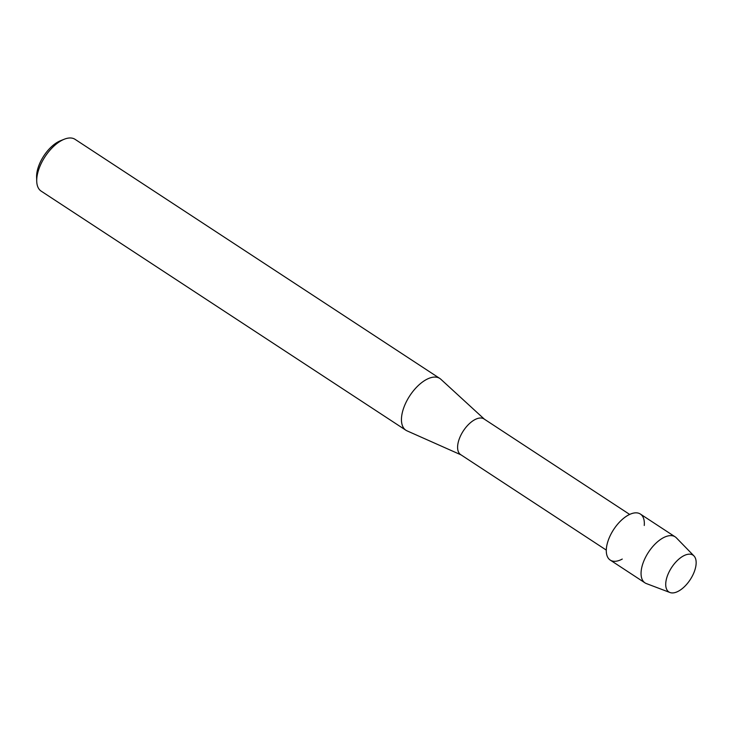 <?xml version="1.0" encoding="UTF-8"?>
<svg xmlns="http://www.w3.org/2000/svg" width="732" height="732" viewBox="0 0 732 732"><rect width="100%" height="100%" fill="white"/><g stroke="black" fill="none" stroke-linecap="round" stroke-linejoin="round"><path stroke-width="1.1" d="M694.54 571.042A22.015 11.108 123.2 0 0 687.787 554.316A22.015 11.108 123.2 0 0 667.337 576.038A22.015 11.108 123.2 0 0 674.099 592.774A22.015 11.108 123.2 0 0 694.54 571.042A22.015 11.108 123.2 0 0 693.963 555.927A22.015 11.108 123.2 0 0 680.348 557.93A22.015 11.108 123.2 0 0 667.337 576.038A22.015 11.108 123.2 0 0 669.981 592.517A22.015 11.108 123.2 0 0 694.54 571.042M644.261 525.494A27.514 13.881 123.2 0 0 630.609 514.02A27.514 13.881 123.2 0 0 608.31 540.198A27.514 13.881 123.2 0 0 622.255 559.065M629.666 514.431L484.035 418.96A21.32 10.76 123.2 0 0 459.165 439.209A21.32 10.76 123.2 0 0 460.657 454.627L606.288 550.098M484.401 419.198L440.838 379.249A30.954 15.619 123.2 0 0 439.822 378.462A30.954 15.619 123.2 0 0 403.725 407.861A30.954 15.619 123.2 0 0 405.885 430.233A30.954 15.619 123.2 0 0 407.01 430.846L461.023 454.865M439.822 378.462L75.103 139.355A30.954 15.619 123.2 0 0 64.27 139.226A30.954 15.619 123.2 0 0 38.997 168.753A30.954 15.619 123.2 0 0 36.728 181.243A30.954 15.619 123.2 0 0 41.157 191.125L405.885 430.233M64.27 139.226L60.472 140.745A26.828 13.533 123.2 0 0 38.576 166.329A26.828 13.533 123.2 0 0 36.6 177.153L36.728 181.243M693.963 555.927L676.368 537.846A27.514 13.881 123.2 0 0 675.169 536.858A27.514 13.881 123.2 0 0 643.08 562.99A27.514 13.881 123.2 0 0 644.993 582.873A27.514 13.881 123.2 0 0 646.383 583.578L669.981 592.517M675.169 536.858L640.399 514.065A27.514 13.881 123.2 0 0 608.31 540.198A27.514 13.881 123.2 0 0 610.232 560.081L644.993 582.873"/></g></svg>
